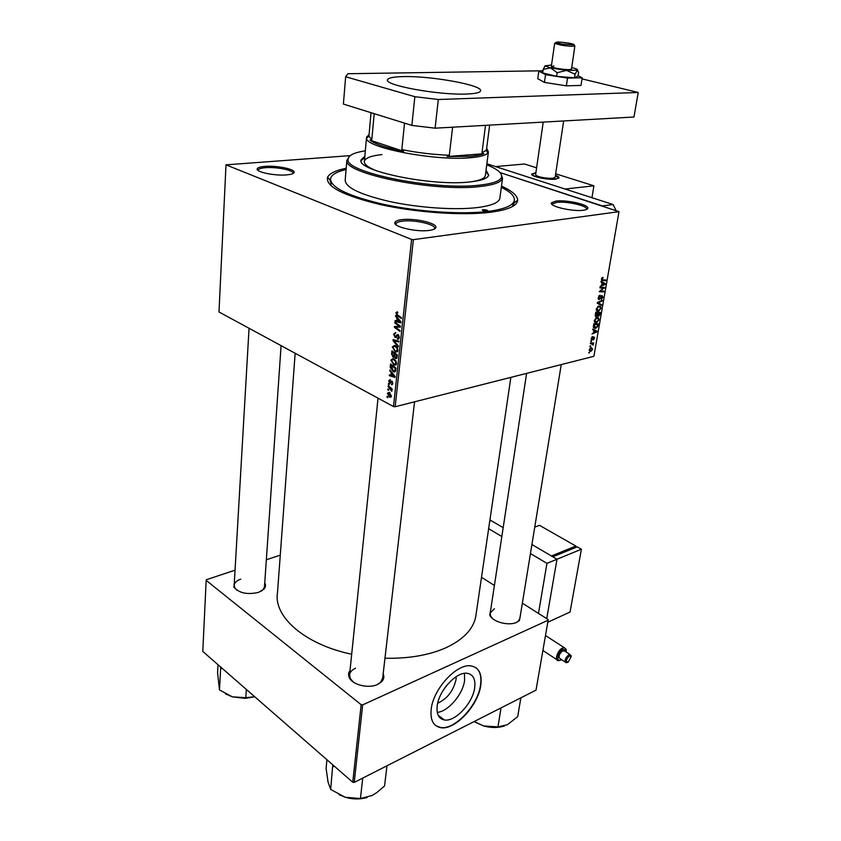 <?xml version="1.0" encoding="UTF-8"?>
<svg xmlns="http://www.w3.org/2000/svg" width="841" height="841" viewBox="0 0 841 841"><rect width="100%" height="100%" fill="white"/><g stroke="black" fill="none" stroke-linecap="round" stroke-linejoin="round"><path stroke-width="1.26" d="M464.453 673.347L464.579 680.516C462.907 694.298 448.19 711.602 437.267 712.38M437.688 703.213C447.244 698.808 453.362 690.913 456.032 679.528L456.221 676.648M443.112 690.461L446.266 685.951M437.204 705.862C436.342 714.062 438.718 718.761 444.311 719.949C455.023 722.209 472.831 703.15 474.671 687.791C475.691 679.255 473.22 674.429 467.239 673.305C456.684 671.339 438.823 690.503 437.204 705.862M431.212 709.089C430.108 719.875 433.231 726.056 440.558 727.654C454.781 730.703 478.329 705.483 480.81 685.152C482.208 673.788 478.907 667.365 470.907 665.893C456.968 663.349 433.315 688.758 431.212 709.089M435.627 725.52L440.285 727.444C454.508 730.503 478.056 705.284 480.537 684.963C481.683 676.795 480.116 671.034 475.859 667.659M583.433 210.229C572.795 211.911 548.7 206.255 551.465 202.797L555.985 201.083C566.151 199.601 588.679 204.563 587.827 208.169C587.733 209.146 586.272 209.84 583.433 210.229M586.429 209.525L586.587 209.073C587.407 205.677 566.193 200.988 556.616 202.387L552.369 204.006L552.306 204.668M429.32 230.392C416.421 232.389 391.948 226.555 394.976 222.297C395.648 221.036 397.919 220.153 401.777 219.669C413.993 217.945 436.668 222.939 435.911 227.259C435.796 228.752 433.599 229.793 429.32 230.392M434.261 229.12L434.576 228.3C435.302 224.221 413.94 219.512 402.44 221.151C398.813 221.614 396.689 222.434 396.058 223.632L396.079 224.81M286.707 174.886C274.765 176.053 255.075 171.9 257.251 168.715C257.893 167.527 260.447 166.76 264.894 166.392C276.258 165.383 294.634 169.009 294.14 172.195C294.014 173.551 291.533 174.444 286.707 174.886M292.878 173.603L292.983 173.172C293.467 170.155 276.153 166.739 265.462 167.695C261.278 168.042 258.881 168.778 258.271 169.893L258.261 170.576M264.747 582.939C265.924 584.979 265.735 586.965 264.19 588.879L258.755 592.295C247.506 594.944 239.222 593.231 233.882 587.134L234.376 581.667M240.715 579.155C236.784 580.553 234.607 582.54 234.187 585.094L234.755 587.827L236.836 590.193M520.484 614.687L519.423 620.532L516.658 622.34C508.71 626.303 492.048 621.73 489.767 615.034L490.745 609.588M494.403 608.726L490.219 613.026L490.555 615.822L492.384 618.44M383.16 673.925C384.39 676.721 383.916 679.307 381.74 681.694L377.662 684.448C368.694 688.811 352.505 684.952 349.362 677.751C348.132 675.186 348.353 672.779 350.014 670.519M355.564 668.248C352.095 669.783 350.108 671.906 349.593 674.587L350.266 678.498L353.535 682.23M501.499 186.134C512.158 190.939 517.541 195.627 517.646 200.19C517.268 205.856 508.143 209.893 490.271 212.289C462.813 215.748 416.568 212.605 380.553 204.615C342.939 195.522 325.299 186.376 327.622 177.199C329.577 173.309 335.769 170.345 346.198 168.295M330.597 180.773L331.154 185.924M384.968 658.23C408.421 658.724 428.553 655.307 445.383 648.001C463.023 639.833 473.136 629.436 475.712 616.821L476.111 614.109M388.384 384.326L388.468 383.517L389.152 384.926L388.384 384.326L389.236 384.127M387.817 389.751L387.901 388.952L388.574 390.35L387.817 389.751L388.658 389.551M390.876 360.085L393.315 358.466L395.922 360.915L396.51 363.69L394.082 365.299L390.876 360.085L391.664 359.906M389.814 370.839L389.909 369.956L395.06 376.453L394.955 377.451L389.309 375.654L389.394 374.834L390.928 375.349L391.223 372.574L389.814 370.839L390.487 370.692M391.601 354.008L391.938 350.834L397.383 354.965L396.952 358.045L395.733 358.581L394.313 356.731L393.083 357.152L391.601 354.008L392.295 353.861M393.01 340.647L393.125 339.585L398.876 341.099L398.781 341.94L393.851 340.637L398.35 345.987L398.245 346.891L393.01 340.647L395.333 340.174M397.309 311.748L397.793 312.947L396.531 313.199L397.478 314.807L401.399 317.656L401.304 318.518L397.257 315.564L395.88 312.841L397.309 311.748M394.881 323.007L394.976 322.156L400.474 326.224L400.379 327.107L395.333 327.138L400.011 330.545L399.917 331.396L394.418 327.338L394.513 326.455L399.549 326.403L394.881 323.007L395.859 322.818M350.171 155.638L226.008 164.847L218.986 311.979L393.483 406.55L411.596 239.433L413.373 239.643L395.165 406.739L393.483 406.55M226.008 164.847L411.596 239.433M395.585 316.332L395.68 315.428L400.947 321.851L400.842 322.891L395.06 321.325L395.144 320.474L396.721 320.936L397.026 318.056L395.585 316.332L396.321 316.195M393.63 334.119L395.796 332.552L394.282 334.497L395.07 336.589L398.077 334.539L399.338 337.514L397.499 339.081L397.362 338.135L398.676 337.167L398.024 335.391L395.123 337.483L393.63 334.119L394.376 333.972M392.274 346.934L394.776 345.304L397.341 347.701L397.94 350.497L395.428 352.127L392.274 346.934L393.052 346.765M390.245 379.554L390.308 380.437L389.183 381.068L389.688 382.455L391.696 381.057L392.789 383.412L391.517 384.684L392.295 383.118L391.832 381.982L389.772 383.338L388.689 380.773L390.245 379.554M390.298 366.277L390.55 363.953L395.964 368.116L395.564 371.049L393.535 371.806L390.298 367.601L390.298 366.277L391.002 366.119M387.365 393.325L389.152 392.263L391.422 396.164L389.551 397.131L387.365 393.325M388.143 386.65L388.227 385.84L392.127 388.899L392.043 389.719L391.233 389.078L391.79 391.328L388.143 386.65L389.005 386.45M387.028 397.152L387.112 396.353L387.88 396.941L387.785 397.761L387.028 397.152L387.88 396.941M596.5 322.786L594.293 320.4L596.732 317.572L598.634 318.056L598.992 319.948L596.5 322.786L594.45 321.956M593.872 330.334L592.737 329.788L592.873 329.02L597.005 331.112L596.847 331.985L592.011 334.014L593.452 332.773L593.872 330.334M601.378 279.054L603.092 277.393L601.925 279.002L602.65 279.801L605.835 280L605.709 280.747L602.408 280.537L601.378 279.054M599.202 299.575L598.193 297.661L600.159 295.159L598.729 297.598L599.276 298.849L602.03 295.485L602.923 297.188L601.22 299.512L602.387 297.272L601.956 296.2L599.202 299.575L598.35 299.238M601.452 305.378L597.278 303.328L597.436 302.403L602.324 300.353L602.198 301.078L598.014 302.834L601.588 304.6L601.452 305.378M598.477 311.307L596.269 308.878L598.708 306.05L600.621 306.555L600.979 308.468L598.477 311.307L596.448 310.497M589.415 352.915L588.774 352.915L589.53 352.19L589.415 352.915L588.816 352.652M395.165 406.739L593.904 356.3L618.987 211.669L413.373 239.643M596.385 316.7L595.27 315.028L595.743 312.253L600.232 312.4L599.686 315.144L598.466 316.332L597.488 315.627L596.385 316.7L595.428 316.311M602.061 282.692L600.926 282.071L601.063 281.272L605.215 283.638L605.057 284.542L600.169 286.424L601.63 285.204L602.061 282.692M602.671 288.085L599.917 287.895L600.053 287.159L604.553 287.433L600.075 291.007L603.912 291.186L603.775 291.922L599.276 291.68L603.754 288.085L600.295 287.17M591.17 338.555L592.684 336.579L591.591 338.492L591.917 339.301L593.914 336.884L594.629 338.135L593.315 339.985L593.904 337.567L591.875 339.995L591.17 338.555M593.347 326.865L593.778 323.753L598.256 323.848L597.751 326.445L595.638 328.379L593.347 326.865M591.002 351.265L589.278 349.593L591.212 347.533L592.705 349.278L591.002 351.265L589.331 350.55M590.529 346.408L589.888 346.408L590.655 345.683L590.529 346.408L589.93 346.145M591.654 343.706L590.35 343.685L590.477 342.96L593.735 342.981L592.937 343.685L593.294 345.146L590.435 343.191M591.349 341.635L590.824 340.931L591.475 340.91L591.349 341.635L590.75 341.383M486.876 163.795L613.1 204.531L602.335 205.929L500.08 172.584L618.987 211.669M235.049 570.177L206.455 579.691L206.171 580.374L202.786 651.439L352.747 782.246L361.157 704.705L362.671 704.884L354.219 782.414L352.747 782.246M206.171 580.374L361.157 704.705M362.671 704.884L548.143 620.227L536.022 690.135L354.219 782.414M481.515 577.283L494.403 585.462M522.356 603.197L548.08 619.502L548.143 620.227M280.274 555.134L266.345 559.77M295.159 353.262L277.488 592.831C273.336 616.485 304.789 644.542 351.696 654.235M377.199 684.648L380.721 682.198L382.687 677.993M261.246 591.202L263.265 589.467L264.473 586.85L281.094 345.64M516.206 622.54L518.445 620.994L519.864 618.513L561.241 364.595M512.232 206.655L513.977 202.849M597.047 311.128L597.583 311.338M597.594 315.974L598.466 316.332M599.591 313.115L598.193 313.062L598.498 315.627L599.591 313.115L597.594 312.316M596.195 312.263L598.193 313.062M597.289 315.081L597.983 315.364M597.667 313.052L596.143 312.999L595.817 315.06L596.469 315.985L597.667 313.052L595.743 312.274M599.17 305.987L600.621 306.555M600.169 307.207L598.561 306.776L596.805 308.805L598.508 310.602L600.432 308.563L600.169 307.207M597.772 306.46L598.561 306.776M601.357 300.752L602.198 301.078M597.404 302.602L598.014 302.834M597.362 302.823L601.588 304.6M599.265 295.559L600.096 295.885M599.191 295.611L599.938 295.906M598.824 296L599.36 296.211M601.262 295.948L601.925 296.211L601.273 295.937M602.009 277.74L603.029 278.119M601.893 277.856L602.629 278.129M603.302 279.843L605.709 280.747M601.578 280.221L602.408 280.537M600.958 281.84L605.215 283.638M604.216 284.216L605.057 284.542M603.775 283.69L602.545 282.986L602.198 284.994L604.637 284.09L603.775 283.69M602.009 287.275L604.427 288.2M601.473 291.039L603.775 291.922M601.557 287.244L603.754 288.085M591.917 336.978L592.621 337.273M593.283 337.325L593.872 337.567M592.032 339.27L592.558 339.491M591.265 339.743L591.875 339.995M592.821 329.294L597.005 331.112M596.111 331.68L596.847 331.985M595.575 331.228L594.356 330.597L594.019 332.542L596.437 331.564L595.575 331.228M594.955 322.555L595.817 322.849M593.483 327.496L595.638 328.379M597.615 324.563L594.177 324.489L595.544 327.706L597.194 326.518L597.615 324.563L595.733 323.796M597.257 317.499L598.634 318.056M598.182 318.707L596.584 318.297L594.829 320.326L596.5 322.092L598.445 320.043L598.182 318.707M595.806 317.982L596.584 318.297M592.285 349.351L591.086 348.227L589.709 349.499L590.918 350.602L592.285 349.351M590.161 347.974L590.855 348.279M591.906 342.97L593.609 343.685M591.255 342.97L592.937 343.685M400.442 326.518L395.333 327.138M395.365 327.149L394.418 327.338M400.474 326.224L399.549 326.403M397.415 320.873L395.06 321.325M397.425 320.799L396.721 320.936M397.73 317.919L397.026 318.056M399.191 320.736L397.635 318.834L397.394 321.125L400.284 321.956L399.191 320.736L399.917 320.6M398.361 318.686L397.635 318.834M400.936 321.84L400.284 321.956M398.266 315.375L397.257 315.564M397.804 312.474L397.183 312.589M396.763 312.673L395.88 312.841M395.775 333.068L394.997 333.225M396.92 336.316L395.554 336.6M398.192 334.592L396.742 334.886M398.918 338.765L397.446 339.06M398.991 338.66L397.33 338.997M399.37 337.02L398.676 337.167M398.865 335.223L398.024 335.391M396.405 337.146L395.007 337.43M397.614 339.06L398.15 339.196M395.69 340.258L393.851 340.637M397.667 351.464L395.144 352.001M396.836 348.142L394.702 346.135L392.915 347.312L395.501 351.296L397.288 350.14L396.836 348.142L397.499 348.006M395.922 345.977L394.86 346.208M397.961 349.993L397.288 350.14M396.868 358.224L395.564 358.508M394.219 356.91L393.083 357.152M396.647 355.312L394.955 354.029L394.892 356.826L395.712 357.709L397.362 355.165M395.88 353.83L394.955 354.029M397.204 356.573L396.5 356.731M394.313 353.546L392.484 352.148L392.263 354.524L393.294 356.384L394.313 353.546L395.238 353.346M393.409 351.959L392.484 352.148M394.828 355.133L394.124 355.291M391.17 382.203L390.056 382.466M392.526 384.348L391.37 384.621M392.505 381.814L391.832 381.982M392.421 381.667L391.496 381.888M390.613 383.054L389.646 383.286M389.299 380.626L388.689 380.773M390.792 375.307L389.309 375.654M391.622 375.191L390.928 375.349M394.818 371.901L393.987 371.943M391.864 372.426L391.223 372.574M393.346 375.286L391.822 373.351L391.58 375.57L394.408 376.526L393.346 375.286L394.009 375.128M392.484 373.204L391.822 373.351M395.007 376.379L394.408 376.526M395.543 371.102L393.178 371.648M390.939 367.464L390.298 367.601M395.238 368.453L391.086 365.267L393.304 370.849L394.902 370.629L395.238 368.453L395.943 368.295M391.99 365.068L391.086 365.267M395.701 370.45L394.902 370.629M396.279 364.584L393.735 365.152M395.428 361.346L393.252 359.307L391.517 360.474L394.135 364.468L395.859 363.323L395.428 361.346L396.069 361.199M394.482 359.17L393.451 359.391M396.542 363.175L395.859 363.323M391.296 396.71L389.551 397.131M390.928 395.859L388.868 392.978L387.859 393.599L389.646 396.332L391.443 395.733M390.024 392.873L389.12 393.094M392.085 388.868L391.233 389.078M391.969 390.487L391.191 390.676M486.676 148.247L488.411 151.927L487.927 152.873C485.993 155.28 480.116 156.91 470.298 157.74C435.417 161.22 365.351 147.711 366.539 138.187L366.56 137.178L369.01 134.644M371.018 112.683L368.936 136.189L371.806 139.585L369.903 140.1C375.191 144.126 386.429 147.879 403.606 151.359L401.819 149.593C417.388 152.726 433.22 154.618 449.315 155.259L447.107 156.552L469.646 156.363C476.027 155.848 480.758 154.965 483.838 153.703L482.009 152.747L486.045 150.36L486.603 148.846M447.107 156.552L483.838 153.703M369.903 140.1L403.606 151.359M371.806 139.585L374.213 113.682M401.819 149.593L404.532 123.122M482.009 152.747L485.509 125.351M449.315 155.259L452.605 127.201M483.091 209.714L482.271 210.05C482.902 210.818 484.5 211.186 487.076 211.144L487.885 210.807C487.244 210.04 485.646 209.682 483.091 209.714M364.836 156.226L361.22 159.706C354.986 170.439 431.38 186.544 469.741 181.95C481.378 180.71 487.696 178.439 488.695 175.128L486.045 170.187M364.731 157.299L361.157 160.642M365.32 150.823C353.809 152.578 348.058 155.48 348.069 159.506C344.999 172.531 434.881 190.655 479.202 185.167C491.659 183.822 498.986 181.446 501.183 178.04C503.233 173.919 498.419 169.514 486.739 164.815M500.9 173.635L502.561 178.239L502.109 179.28C499.911 182.749 492.49 185.178 479.854 186.555C434.913 192.169 343.696 173.74 346.881 160.494L349.52 156.205M346.87 160.389L345.209 179.837C344.978 187.343 359.959 194.607 390.161 201.64C418.955 207.832 455.118 210.239 477.152 207.59C491.039 205.824 498.597 202.807 499.817 198.539L499.943 197.624M346.093 169.504C336.757 171.659 331.575 174.665 330.555 178.513C330.219 187.406 348.079 196.069 384.148 204.468C418.587 211.848 461.856 214.665 487.875 211.427C504.053 209.293 512.852 205.74 514.271 200.747C515.123 196.458 510.802 191.99 501.331 187.333M377.125 171.049C368.032 167.485 363.785 164.174 364.384 161.115C365.446 157.898 371.323 155.722 382.014 154.586M488.411 151.927L485.331 175.748C484.532 178.513 479.717 180.542 470.897 181.824M488.642 175.306L485.909 171.249M501.036 707.891L497.967 726.887L483.638 725.962L474.124 721.557M520.863 697.82L517.709 716.606L507.417 724.711L497.967 726.887M473.956 721.631L483.638 725.962C491.176 727.991 498.114 728.001 504.421 725.983M386.986 765.783L384.547 785.999L376.863 792.527L372.216 795.449L360.432 798.561L345.167 797.236L330.681 789.447L328.043 781.983L326.098 768.338L326.928 759.728M362.723 778.093L360.432 798.561M332.752 764.805L330.681 789.447M332.973 766.561L334.718 766.519M339.06 794.713L345.167 797.236C352.663 799.423 359.98 799.507 367.107 797.499M246.35 689.441L245.824 697.683L232.431 696.863L245.288 698.356L254.739 696.758M220.584 666.966L220.668 668.448L222.192 668.364M220.668 668.448L219.49 689.977L217.588 672.832L218.029 664.737M225.493 693.867L232.431 696.863L219.49 689.977M254.718 696.737L245.824 697.683M489.925 519.948L503.191 527.633M575.622 547.396L575.854 546.061L551.433 555.975L531.922 544.516L556.994 559.244L546.944 563.365L538.471 613.415M488.642 528.695L501.835 536.537M530.45 553.546L546.944 563.365M556.994 559.244L546.724 618.65L556.994 559.244L552.821 556.795L577.241 546.85L581.404 549.226L556.994 559.244M613.1 204.531L615.98 210.376M403.186 76.605C393.609 76.804 388.395 77.845 387.533 79.716C383.401 85.151 438.739 95.338 466.618 94.034C475.239 93.708 479.885 92.689 480.558 90.975C483.628 85.309 431.296 75.774 403.186 76.605M542.992 70.781L347.901 73.724L345.651 76.752L414.855 96.694L438.308 99.501L638.214 92.478L582.025 78.875M345.651 76.752L343.391 104.074L411.848 125.404L414.855 96.694M438.308 99.501L435.102 128.179L633.967 117.015L638.214 92.478M435.102 128.179L411.848 125.404M535.896 172.689L531.722 174.055C530.429 176.431 547.712 180.174 555.565 179.175L559.034 177.882C559.17 177.104 557.961 176.253 555.428 175.338M536.6 167.811L524.532 164.016L495.517 166.581L565.057 189.025L593.904 185.808L555.659 173.793M591.959 197.709L593.904 185.808M562.04 44.1L574.014 44.878C574.54 44.426 572.511 43.795 567.927 43.017C560.463 41.945 556.448 41.777 555.901 42.513L562.04 44.1M553.883 66.008L551.318 66.471C550.477 67.49 563.291 69.771 569.01 69.603L571.512 69.141L574.855 46.087C572.774 46.518 568.337 46.234 561.557 45.225L554.734 43.448L555.239 43.038M535.875 172.868L532.29 174.245C532.542 175.517 535.433 176.747 540.942 177.945C550.329 179.554 556.153 179.543 558.403 177.914L555.407 175.506M558.435 177.462L558.929 178.103M543.233 122.113L535.622 174.581C535.643 175.548 537.798 176.494 542.077 177.43C549.299 178.66 553.651 178.618 555.123 177.325L555.144 177.23M531.743 174.413L532.395 173.929M542.95 71.033L538.839 71.096L545.567 74.691L567.528 78.087L566.361 85.835L581.005 85.425L582.193 77.782L578.072 75.722M567.528 78.087L582.193 77.782M538.839 71.096L537.767 78.697L544.453 82.407L566.361 85.835M545.567 74.691L544.453 82.407M545.336 65.566L543.191 69.34L550.592 67.932L566.582 70.392L577.42 70.181L578.587 72.358L578.04 75.911L574.498 77.835L556.626 76.331L557.163 72.715L566.582 70.392L575.044 74.239L577.41 70.16C578.082 69.519 576.295 68.689 572.038 67.658L571.743 67.585M575.044 74.239L574.498 77.835M543.191 69.34L542.687 72.925L556.626 76.331M551.538 64.967L545.283 65.903L550.592 67.932L557.163 72.715M566.266 652.08L566.172 650.387L562.986 649.305C557.636 651.67 555.638 662.866 561.063 659.933L561.567 659.649M560.253 660.248L558.361 660.679C554.177 660.627 557.551 650.188 562.45 648.096L564.29 647.686L566.088 649.336L566.235 650.661M569.368 655.969C565.888 659.565 565.509 661.615 568.232 662.13L571.186 656.569L569.368 655.969M567.412 662.445L566.235 662.719C564.237 660.721 565.099 658.072 568.821 654.761L569.988 654.498L571.186 656.558L571.102 655.507M564.837 651.155L562.713 650.797C559.002 654.088 558.14 656.726 560.148 658.724L565.278 662.088M575.738 547.459L575.118 547.102L552.19 556.427M575.854 546.061L539.523 525.341L534.75 527.139M547.796 622.235L570.04 612.048L581.404 549.226M547.176 636.616L545.473 635.607M598.403 301.993L599.286 302.34M597.394 302.644L598.866 303.233M601.841 289.262L602.482 289.504M600.442 290.208L601.073 290.45M400.421 326.739L398.129 327.191M400.148 326.508L396.489 327.233M399.244 325.309L398.235 325.509M397.278 340.679L395.354 341.078M392.274 381.478L390.518 381.888M395.817 369.483L395.112 369.651M390.581 387.69L389.698 387.901M491.144 520.568L489.767 521.063M438.182 715.27L444.311 719.949M552.369 204.006L551.465 202.797M396.058 223.632L394.976 222.297M258.271 169.893L257.251 168.715M395.89 224.642L395.964 223.895M234.755 587.827L233.882 587.134M490.555 615.822L489.767 615.034M350.266 678.498L349.362 677.751M330.387 180.521L327.622 177.199M330.45 179.764L330.292 181.719M510.844 377.388L475.712 616.821M514.271 200.747L513.83 203.932M513.977 202.954L517.646 200.19M380.721 682.198L381.74 681.694M518.445 620.994L519.423 620.532M263.265 589.467L264.19 588.879M292.983 173.172L294.14 172.195M434.576 228.3L435.911 227.259M586.587 209.073L587.827 208.169M598.372 316.342L597.625 316.048M596.322 316.71L595.47 316.374M598.025 315.438L597.278 315.133M595.964 315.785L595.228 315.48M598.298 311.349L596.532 310.644M598.75 306.744L597.867 306.397M596.984 310.003L596.227 309.698M598.845 298.702L598.13 298.418M599.17 299.575L598.372 299.27M593.904 337.567L593.294 337.304M595.407 328.432L593.578 327.675M594.072 327.107L593.347 326.802M596.28 322.828L594.545 322.124M596.816 318.255L595.933 317.898M594.986 321.483L594.251 321.178M590.718 351.317L589.425 350.771M591.086 348.227L590.277 347.88M589.783 350.119L589.247 349.888M397.499 339.081L398.897 338.797M398.361 338.061L399.286 337.872M395.123 337.483L396.342 337.23M395.428 352.127L397.541 351.675M396.994 350.981L397.898 350.781M394.702 346.135L395.817 345.903M395.733 358.581L396.784 358.35M393.22 357.215L394.145 357.005M396.29 357.572L397.11 357.404M393.872 356.258L394.776 356.058M391.517 384.684L392.442 384.463M392.116 383.664L392.779 383.507M391.727 381.93L392.463 381.751M389.772 383.338L390.518 383.16M393.535 371.806L395.417 371.375M394.86 370.702L395.69 370.513M394.082 365.299L396.122 364.847M395.575 364.153L396.479 363.953M393.252 359.307L394.345 359.065M389.888 397.288L391.149 396.973M390.813 396.237L391.433 396.09M388.868 392.978L389.867 392.736M368.936 136.189L366.539 138.187M366.497 137.871L364.321 161.861M486.045 150.36L487.927 152.873M486.519 149.435L489.651 125.12M361.146 160.494L361.22 159.706M501.183 178.04L502.109 179.28M502.561 178.239L499.817 198.539M348.069 159.506L346.881 160.494M490.166 613.415L526.603 373.383M378.04 398.171L349.53 675.228M414.55 401.819L382.613 678.613M234.155 585.588L249.052 328.274M574.014 44.878L574.855 46.087M563.659 120.967L555.123 177.325M554.671 43.333L551.307 66.523M555.901 42.513L554.734 43.448M545.283 65.903L544.516 66.628M556.847 659.68L542.897 650.492M564.29 647.686L545.62 635.617M569.988 654.498L563.88 650.535M566.172 650.387L566.088 649.336"/></g></svg>
